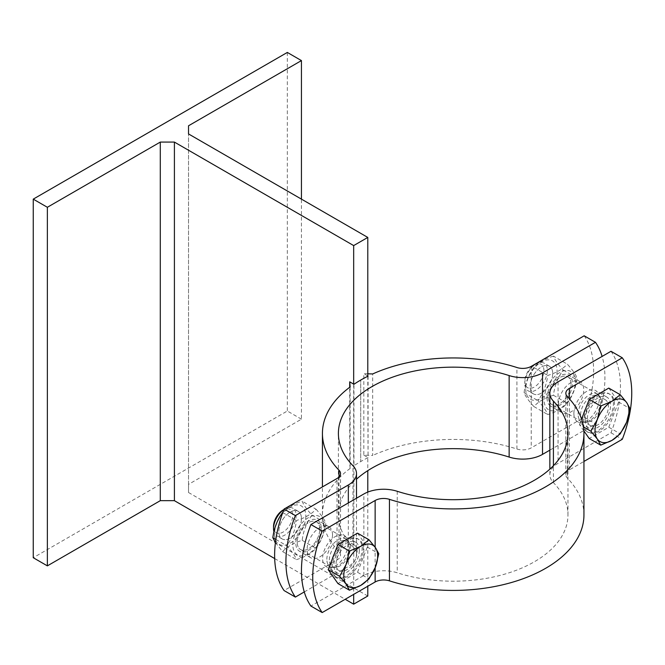 <?xml version="1.0" encoding="UTF-8"?>
<svg xmlns="http://www.w3.org/2000/svg" width="665" height="665" viewBox="0 0 665 665"><rect width="100%" height="100%" fill="white"/><g stroke="black" fill="none" stroke-linecap="round" stroke-linejoin="round"><path stroke-width="0.5" stroke-dasharray="3.33 2.49" d="M367.787 376.265L368.061 457.628A130.756 75.494 0 0 0 360.729 461.552L360.729 380.056L360.729 461.552A130.756 75.494 0 0 0 353.946 465.783L353.946 384.287M368.061 376.132L368.061 457.628M367.787 373.805L363.822 373.688L363.822 455.184L372.691 455.442L372.691 373.946M353.672 384.129L353.672 465.625L349.707 463.339L349.707 387.288M353.946 465.783L353.672 594.385M350.147 386.955L350.147 468.451L349.707 463.339M367.787 596.015L188.519 492.516L188.519 133.931L188.519 484.369L301.445 419.174L301.445 199.134M188.519 492.516L188.519 484.369M584.186 335.8A99.808 57.631 -60 0 1 584.186 417.296L531.235 447.869A11.978 6.916 180 0 1 516.921 449.016A130.756 75.494 0 0 0 372.691 455.442M350.147 468.451A130.756 75.494 0 0 0 322.434 514.926A130.756 75.494 0 0 0 339.017 551.726A11.978 6.916 180 0 1 340.538 555.1A11.978 6.916 180 0 1 337.03 559.988L284.08 590.562M367.787 375.974L363.822 373.688M363.822 455.184L367.787 457.478L367.787 470.645M367.787 492.083L367.787 586.239M274.687 558.567L345.202 599.281M301.445 518.592A15.968 9.219 -60 0 1 290.156 538.151A15.968 9.219 -60 0 1 278.859 531.634A15.968 9.219 -60 0 1 290.156 512.075A15.968 9.219 -60 0 1 301.445 518.592A15.968 9.219 -60 0 1 294.479 534.668A15.968 9.219 -60 0 1 282.168 538.949A15.968 9.219 -60 0 1 278.859 531.634A15.968 9.219 -60 0 1 285.834 515.566A15.968 9.219 -60 0 1 298.136 511.285A15.968 9.219 -60 0 1 301.445 518.592M319.799 529.19A15.968 9.219 120 0 0 308.502 522.673A15.968 9.219 120 0 0 297.213 542.233A15.968 9.219 120 0 0 308.502 548.75A15.968 9.219 120 0 0 319.799 529.19A15.968 9.219 120 0 0 316.49 521.875A15.968 9.219 120 0 0 304.179 526.156A15.968 9.219 120 0 0 297.213 542.233A15.968 9.219 120 0 0 300.522 549.539A15.968 9.219 120 0 0 312.824 545.258A15.968 9.219 120 0 0 319.799 529.19M321.212 528.376A17.963 10.374 120 0 0 317.488 520.146A17.963 10.374 120 0 0 299.516 530.52A17.963 10.374 120 0 0 299.524 551.268A17.963 10.374 120 0 0 313.365 546.455A17.963 10.374 120 0 0 321.212 528.376M305.825 516.065A22.161 12.793 -60 0 1 282.317 545.308A22.161 12.793 -60 0 1 282.317 513.97A22.161 12.793 -60 0 1 305.825 516.065M275.418 542.615L282.617 551.618C287.105 546.68 293.622 542.914 302.176 540.329C303.398 530.745 306.656 522.341 311.96 515.117C306.656 509.307 303.398 504.669 302.176 501.211C293.622 503.796 287.105 507.561 282.617 512.499M316.033 509.207C321.336 515.018 324.595 519.656 325.817 523.122C324.595 532.698 321.336 541.102 316.033 548.326C311.553 553.263 305.036 557.029 296.474 559.614C295.26 556.156 291.993 551.518 286.698 545.707C291.993 538.484 295.26 530.08 296.474 520.495C305.036 517.91 311.553 514.145 316.033 509.207L302.176 501.211M324.171 526.663A22.161 12.793 120 0 0 300.671 524.56A22.161 12.793 120 0 0 300.671 555.898A22.161 12.793 120 0 0 324.171 526.663M311.96 515.117L325.817 523.122M302.176 540.329L316.033 548.326M282.617 551.618L296.474 559.614M282.766 512.582L296.474 520.495M275.85 539.44L286.698 545.707M326.856 559.34A15.968 9.219 -60 0 1 333.822 543.272A15.968 9.219 -60 0 1 346.132 538.991A15.968 9.219 -60 0 1 348.227 541.119A15.968 9.219 -60 0 1 346.132 557.436A15.968 9.219 -60 0 1 333.049 567.403A15.968 9.219 -60 0 1 330.164 566.655A15.968 9.219 -60 0 1 326.856 559.34M552.706 373.531A15.968 9.219 -60 0 1 541.41 393.09A15.968 9.219 -60 0 1 530.121 386.573A15.968 9.219 -60 0 1 541.41 367.014A15.968 9.219 -60 0 1 552.706 373.531A15.968 9.219 -60 0 1 545.732 389.607A15.968 9.219 -60 0 1 533.421 393.88A15.968 9.219 -60 0 1 530.121 386.573A15.968 9.219 -60 0 1 537.087 370.505A15.968 9.219 -60 0 1 549.398 366.224A15.968 9.219 -60 0 1 552.706 373.531M571.052 384.129A15.968 9.219 120 0 0 559.764 377.612A15.968 9.219 120 0 0 548.467 397.171A15.968 9.219 120 0 0 559.764 403.688A15.968 9.219 120 0 0 571.052 384.129A15.968 9.219 120 0 0 567.744 376.814A15.968 9.219 120 0 0 555.441 381.095A15.968 9.219 120 0 0 548.467 397.171A15.968 9.219 120 0 0 551.775 404.478A15.968 9.219 120 0 0 564.078 400.197A15.968 9.219 120 0 0 571.052 384.129M547.054 397.986A17.963 10.374 120 0 0 550.778 406.207A17.963 10.374 120 0 0 568.741 395.833A17.963 10.374 120 0 0 568.741 375.085A17.963 10.374 120 0 0 554.901 379.898A17.963 10.374 120 0 0 547.054 397.986M557.079 371.004A22.161 12.793 -60 0 1 533.579 400.247A22.161 12.793 -60 0 1 533.579 368.909A22.161 12.793 -60 0 1 557.079 371.004M553.438 356.141C544.876 358.734 538.359 362.5 533.879 367.437C528.575 374.661 525.317 383.065 524.095 392.641C525.317 396.107 528.575 400.737 533.879 406.556C538.359 401.618 544.876 397.853 553.438 395.259C554.66 385.683 557.918 377.279 563.213 370.056C557.918 364.245 554.66 359.607 553.438 356.141L567.295 364.146C572.59 369.956 575.848 374.594 577.07 378.061C575.848 387.637 572.59 396.041 567.295 403.264C562.814 408.202 556.289 411.968 547.736 414.553C546.514 411.095 543.255 406.456 537.952 400.646C543.255 393.414 546.514 385.018 547.736 375.434C556.289 372.849 562.814 369.083 567.295 364.146M575.433 381.602A22.161 12.793 120 0 0 551.925 379.499A22.161 12.793 120 0 0 551.925 410.837A22.161 12.793 120 0 0 575.433 381.602M563.213 370.056L577.07 378.061M553.438 395.259L567.295 403.264M533.879 406.556L547.736 414.553M533.879 367.437L547.736 375.434M524.095 392.641L537.952 400.646M304.271 591.941L348.327 566.505A27.947 16.135 0 0 0 356.507 555.1A27.947 16.135 0 0 0 352.965 547.229A114.787 66.267 180 0 1 338.402 514.926A114.787 66.267 180 0 1 356.507 479.207M332.5 534.893A17.963 10.374 -60 0 1 324.661 552.972A17.963 10.374 -60 0 1 310.813 557.785A17.963 10.374 -60 0 1 310.813 537.046A17.963 10.374 -60 0 1 328.776 526.672A17.963 10.374 -60 0 1 332.5 534.893M584.186 417.296L595.474 423.813A99.808 57.631 120 0 0 602.108 356.415M549.864 450.147L595.474 423.813M558.351 404.503A17.963 10.374 -60 0 1 566.189 386.423A17.963 10.374 -60 0 1 580.038 381.61A17.963 10.374 -60 0 1 580.038 402.35A17.963 10.374 -60 0 1 562.066 412.724A17.963 10.374 -60 0 1 558.351 404.503M301.445 419.174L287.33 411.02L33.25 557.719M287.33 52.435L287.33 411.02M578.109 414.278A15.968 9.219 -60 0 1 585.084 398.21A15.968 9.219 -60 0 1 597.386 393.929A15.968 9.219 -60 0 1 599.481 396.057A15.968 9.219 -60 0 1 597.386 412.375A15.968 9.219 -60 0 1 584.311 422.341A15.968 9.219 -60 0 1 581.418 421.593A15.968 9.219 -60 0 1 578.109 414.278M359.316 550.379A17.963 10.374 -60 0 1 351.477 568.459A17.963 10.374 -60 0 1 337.637 573.272A17.963 10.374 -60 0 1 337.629 552.532A17.963 10.374 -60 0 1 355.6 542.158A17.963 10.374 -60 0 1 359.316 550.379M336.091 563.795A14.888 8.595 -60 0 1 342.583 548.808A14.888 8.595 -60 0 1 354.063 544.818A14.888 8.595 -60 0 1 354.063 562.008A14.888 8.595 -60 0 1 339.175 570.612A14.888 8.595 -60 0 1 336.091 563.795M283.872 509.598A15.968 9.219 -60 0 1 284.828 508.999A15.968 9.219 -60 0 1 292.816 508.21A15.968 9.219 -60 0 1 292.816 526.647A15.968 9.219 -60 0 1 276.84 535.874A15.968 9.219 -60 0 1 273.93 531.767M273.531 526.564A13.524 7.805 120 0 0 283.099 532.083A13.524 7.805 120 0 0 292.658 515.525A13.524 7.805 120 0 0 283.099 509.997M357.521 533.164L367.304 547.071L357.521 572.282L337.961 583.571M357.521 572.282L369 578.899M332.217 567.328A21.962 12.677 -60 0 1 341.802 545.234A21.962 12.677 -60 0 1 358.726 539.348A21.962 12.677 -60 0 1 358.726 564.701A21.962 12.677 -60 0 1 336.764 577.378A21.962 12.677 -60 0 1 332.217 567.328M367.304 547.071L378.776 553.696M334.287 553.928A21.962 12.677 -60 0 1 357.595 538.7A21.962 12.677 -60 0 1 357.595 564.053A21.962 12.677 -60 0 1 335.634 576.73A21.962 12.677 -60 0 1 331.087 566.68A21.962 12.677 -60 0 1 332.276 559.115M329.35 559.905A14.888 8.595 -60 0 1 335.85 544.918A14.888 8.595 -60 0 1 347.321 540.928A14.888 8.595 -60 0 1 349.275 542.914A14.888 8.595 -60 0 1 347.321 558.118A14.888 8.595 -60 0 1 335.127 567.42A14.888 8.595 -60 0 1 332.434 566.721A14.888 8.595 -60 0 1 329.35 559.905M585.167 419.989A17.963 10.374 -60 0 1 593.014 401.909A17.963 10.374 -60 0 1 606.854 397.088A17.963 10.374 -60 0 1 606.854 417.836A17.963 10.374 -60 0 1 588.891 428.21A17.963 10.374 -60 0 1 585.167 419.989M587.345 418.734A14.888 8.595 -60 0 1 593.845 403.746A14.888 8.595 -60 0 1 605.316 399.756A14.888 8.595 -60 0 1 605.316 416.947A14.888 8.595 -60 0 1 590.429 425.542A14.888 8.595 -60 0 1 587.345 418.734M524.793 383.497A15.968 9.219 -60 0 1 536.081 363.938A15.968 9.219 -60 0 1 544.07 363.148A15.968 9.219 -60 0 1 544.07 381.585A15.968 9.219 -60 0 1 528.101 390.812A15.968 9.219 -60 0 1 524.793 383.497L524.793 381.502A13.524 7.805 120 0 0 534.352 387.022A13.524 7.805 120 0 0 543.912 370.455A13.524 7.805 120 0 0 534.352 364.935A13.524 7.805 120 0 0 524.793 381.502M608.783 388.094L618.558 402.009L608.783 427.213L589.223 438.509M608.783 427.213L620.254 433.838M583.87 430.887L579.439 424.594L583.454 426.913M579.439 424.594L581.567 419.116M583.471 422.267A21.962 12.677 -60 0 1 593.064 400.172A21.962 12.677 -60 0 1 609.98 394.287A21.962 12.677 -60 0 1 609.98 419.64A21.962 12.677 -60 0 1 588.026 432.317A21.962 12.677 -60 0 1 583.471 422.267M618.558 402.009L630.038 408.634M585.549 408.867A21.962 12.677 -60 0 1 608.849 393.638A21.962 12.677 -60 0 1 608.849 418.992A21.962 12.677 -60 0 1 586.896 431.668A21.962 12.677 -60 0 1 582.349 421.618A21.962 12.677 -60 0 1 583.529 414.054M580.603 414.844A14.888 8.595 -60 0 1 587.104 399.856A14.888 8.595 -60 0 1 598.583 395.866A14.888 8.595 -60 0 1 600.528 397.853A14.888 8.595 -60 0 1 598.583 413.056A14.888 8.595 -60 0 1 586.38 422.35A14.888 8.595 -60 0 1 583.687 421.66A14.888 8.595 -60 0 1 580.603 414.844M611.002 351.286A99.808 57.631 -60 0 1 611.002 432.782L558.051 463.347A27.947 16.135 0 0 0 549.864 474.76A27.947 16.135 0 0 0 553.413 482.624A114.787 66.267 180 0 1 567.968 514.926A114.787 66.267 180 0 1 397.238 572.789A27.947 16.135 0 0 0 363.855 575.474L310.904 606.039M611.002 432.782L622.29 439.299M583.945 514.926A130.756 75.494 0 0 0 567.353 478.127A11.978 6.916 180 0 1 565.84 474.76A11.978 6.916 180 0 1 569.348 469.872L583.945 461.444M573.878 413.464A17.963 10.374 120 0 0 577.594 421.693A17.963 10.374 120 0 0 595.566 411.319A17.963 10.374 120 0 0 595.566 390.571A17.963 10.374 120 0 0 581.717 395.384A17.963 10.374 120 0 0 573.878 413.464M348.028 543.862A17.963 10.374 120 0 0 344.304 535.633A17.963 10.374 120 0 0 326.34 546.007A17.963 10.374 120 0 0 326.34 566.755A17.963 10.374 120 0 0 340.189 561.942A17.963 10.374 120 0 0 348.028 543.862M516.921 449.016L516.921 367.521M339.017 476.971L339.017 551.726M348.327 502.94L348.327 566.505M337.03 559.988L337.03 478.492M531.235 366.373L531.235 447.869M352.965 547.229L352.965 465.733M375.143 547.253L375.143 567.819M558.051 381.851L558.051 463.347M363.855 575.474L363.855 493.979M567.353 396.631L567.353 478.127M569.348 469.872L569.348 398.767M553.413 482.624L553.413 465.733M397.238 491.294L397.238 572.789M322.434 514.926L322.434 486.921M346.132 538.991L316.49 521.875M330.164 566.655L300.522 549.539M310.813 557.785L299.524 551.268M328.776 526.672L317.488 520.146M340.538 473.605L340.538 555.1M338.402 514.926L338.402 433.43M356.507 498.21L356.507 555.1M580.038 381.61L568.741 375.085M562.066 412.724L550.778 406.207M597.386 393.929L567.744 376.814M581.418 421.593L551.775 404.478M283.897 509.54L284.828 508.999M298.136 511.285L292.816 508.21M282.168 538.949L276.84 535.874M358.726 539.348L357.595 538.7M336.764 577.378L335.634 576.73M354.063 544.818L347.321 540.928M339.175 570.612L332.434 566.721M349.275 542.914L348.227 541.119M335.127 567.42L333.049 567.403M534.352 364.935L536.081 363.938M549.398 366.224L544.07 363.148M533.421 393.88L528.101 390.812M609.98 394.287L608.849 393.638M588.026 432.317L586.896 431.668M605.316 399.756L598.583 395.866M590.429 425.542L583.687 421.66M600.528 397.853L599.481 396.057M586.38 422.35L584.311 422.341M565.84 474.76L565.84 393.264M549.864 474.76L549.864 469.158M567.968 514.926L567.968 433.43M606.854 397.088L595.566 390.571M588.891 428.21L577.594 421.693M337.629 573.272L326.34 566.755M355.6 542.158L344.304 535.633"/><path stroke-width="1" d="M349.707 387.288L349.707 381.835L353.946 384.287A130.756 75.494 180 0 1 360.729 380.056A130.756 75.494 180 0 1 368.061 376.132L367.787 376.265M602.108 356.415A99.808 57.631 120 0 0 595.474 342.317L584.186 335.8L531.235 366.373A11.978 6.916 0 0 1 516.921 367.521A130.756 75.494 180 0 0 372.691 373.946L367.787 373.805M349.707 381.835L350.147 386.955A130.756 75.494 180 0 0 322.434 433.43A130.756 75.494 180 0 0 339.017 470.23L339.017 476.971M188.519 125.785L188.519 133.931L188.519 125.785L301.445 60.59L301.445 199.134M188.519 133.931L367.787 237.43L353.672 245.585L174.405 142.086L174.405 500.67L160.29 500.67L160.29 142.086L47.365 207.281L33.25 199.134L287.33 52.435L301.445 60.59M174.405 142.086L160.29 142.086M367.787 470.645L367.787 492.083M367.787 586.239L367.787 596.015L353.672 604.169L345.202 599.281M367.787 237.43L367.787 375.974M353.672 245.585L353.672 384.129M174.405 500.67L274.687 558.567M353.672 594.385L353.672 604.169M282.899 512.208L282.617 512.499C277.322 519.722 274.063 528.126 272.841 537.702L275.418 542.615M272.841 537.702L275.85 539.44M284.08 509.058L295.376 515.583A99.808 57.631 120 0 0 295.376 597.079L284.08 590.562A99.808 57.631 -60 0 1 284.08 509.058L337.03 478.492A11.978 6.916 0 0 0 340.538 473.605A11.978 6.916 0 0 0 339.017 470.23M595.474 342.317L542.524 372.89A27.947 16.135 180 0 1 509.141 375.567A114.787 66.267 0 0 0 338.402 433.43A114.787 66.267 0 0 0 352.965 465.733A27.947 16.135 180 0 1 356.507 473.605A27.947 16.135 180 0 1 348.327 485.009L295.376 515.583M295.376 597.079L304.271 591.941M356.507 479.207A114.787 66.267 180 0 1 509.141 457.063A27.947 16.135 0 0 0 542.524 454.386L549.864 450.147M33.25 199.134L33.25 557.719L47.365 565.865L47.365 207.281M47.365 565.865L160.29 500.67M273.93 531.767A15.968 9.219 -60 0 1 273.531 528.559A15.968 9.219 -60 0 1 283.872 509.598M273.531 528.559L273.531 526.564A13.524 7.805 120 0 1 283.099 509.997L283.897 509.54M346.066 564.552L349.441 551.077L360.729 546.306A23.957 13.832 120 0 0 346.066 564.552A23.957 13.832 120 0 0 346.066 584.111L339.657 576.281L346.066 564.552M369 539.781L375.401 547.611A23.957 13.832 120 0 0 360.729 546.306L369 539.781L357.521 533.164L337.961 544.452L349.441 551.077M378.776 553.696L375.401 567.17A23.957 13.832 120 0 0 375.401 547.611L378.776 553.696M360.729 585.424L349.441 590.196L346.066 584.111A23.957 13.832 120 0 0 360.729 585.424A23.957 13.832 120 0 0 375.401 567.17L369 578.899L360.729 585.424M339.657 576.281L328.186 569.656L337.961 583.571L349.441 590.196M328.186 569.656L337.961 544.452M332.276 559.115A21.962 12.677 -60 0 1 334.287 553.928M597.32 419.49L600.695 406.016L611.991 401.244A23.957 13.832 120 0 0 597.32 419.49A23.957 13.832 120 0 0 597.32 439.05L590.919 431.219L597.32 419.49M620.254 394.719L626.654 402.549A23.957 13.832 120 0 0 611.991 401.244L620.254 394.719L608.783 388.094L589.223 399.391L600.695 406.016M630.038 408.634L626.654 422.109A23.957 13.832 120 0 0 626.654 402.549L630.038 408.634M611.991 440.363L600.695 445.134L597.32 439.05A23.957 13.832 120 0 0 611.991 440.363A23.957 13.832 120 0 0 626.654 422.109L620.254 433.838L611.991 440.363M583.87 430.887L589.223 438.509L600.695 445.134M583.454 426.913L590.919 431.219M581.567 419.116L589.223 399.391M583.529 414.054A21.962 12.677 -60 0 1 585.549 408.867M310.904 524.544L322.193 531.061A99.808 57.631 120 0 0 322.193 612.565L310.904 606.039A99.808 57.631 -60 0 1 310.904 524.544L363.855 493.979A27.947 16.135 180 0 1 397.238 491.294A114.787 66.267 0 0 0 567.968 433.43A114.787 66.267 0 0 0 553.413 401.128A27.947 16.135 180 0 1 549.864 393.264A27.947 16.135 180 0 1 558.051 381.851L611.002 351.286L622.29 357.803L569.348 388.377A11.978 6.916 0 0 0 565.84 393.264A11.978 6.916 0 0 0 567.353 396.631A130.756 75.494 180 0 1 583.945 433.43A130.756 75.494 180 0 1 389.449 499.349A11.978 6.916 0 0 0 375.143 500.496L322.193 531.061M322.193 612.565L375.143 581.991A11.978 6.916 180 0 1 389.449 580.844A130.756 75.494 0 0 0 583.945 514.926L583.945 433.43M583.945 461.444L622.29 439.299A99.808 57.631 120 0 0 622.29 357.803M348.327 485.009L348.327 502.94M542.524 454.386L542.524 372.89M509.141 375.567L509.141 457.063M375.143 500.496L375.143 547.253M375.143 567.819L375.143 581.991M569.348 398.767L569.348 388.377M389.449 580.844L389.449 499.349M553.413 465.733L553.413 401.128M322.434 486.921L322.434 433.43M356.507 473.605L356.507 498.21M549.864 469.158L549.864 393.264"/></g></svg>

